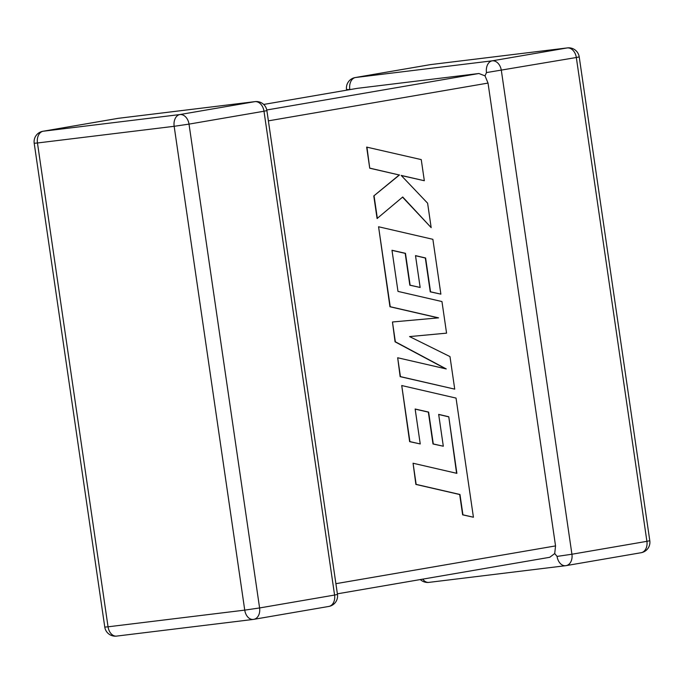 <?xml version="1.0" encoding="UTF-8"?>
<svg xmlns="http://www.w3.org/2000/svg" width="684" height="684" viewBox="0 0 684 684"><rect width="100%" height="100%" fill="white"/><g stroke="black" fill="none" stroke-linecap="round" stroke-linejoin="round"><path stroke-width="1.03" d="M486.486 72.581A10.619 7.344 -97 0 1 492.198 60.833L567.181 47.931L430.484 64.612L355.5 77.514L492.198 60.833A10.619 7.661 -99.8 0 1 501.338 70.401L571.927 554.237L646.902 541.335L576.321 57.507L486.486 72.581L485.024 75.873L488.025 83.08L268.385 120.854M357.399 88.33L263.682 104.447L357.399 88.33L478.886 73.504L485.024 75.873M346.617 90.177L346.531 89.544L350.097 89.578M429.15 582.349A10.619 7.344 -97 0 1 428.902 582.383L565.6 565.702A10.619 10.619 0 0 0 566.113 565.625A10.619 7.661 -99.8 0 1 565.848 565.659A10.619 7.344 -97 0 1 565.6 565.702A10.619 7.344 -97 0 1 557.075 556.408L554.715 553.553L549.731 557.298L337.383 593.823M335.904 583.683L555.545 545.909L554.715 553.553M555.545 545.909L488.025 83.08M448.772 416.761L456.886 473.354L413.068 463.239L416.154 484.383L459.973 494.489L462.931 514.813L473.422 517.232L456.04 398.088L401.73 385.545L409.913 441.616L420.241 443.95L415.145 409.015L428.629 412.093L433.28 443.942L443.309 446.233L438.666 414.376L448.772 416.761L456.587 473.285M413.068 463.239L415.872 484.417L459.691 494.523L462.649 514.847L473.422 517.232M401.73 385.545L409.63 441.65L420.241 443.95M415.154 409.118L428.346 412.127L432.998 443.976L443.309 446.233M438.675 414.487L448.49 416.795M446.566 333.151L441.958 301.55L397.985 291.401L391.983 250.267L405.467 253.328L410.118 285.177L420.156 287.468L415.504 255.619L425.61 257.996L430.544 291.812L440.872 294.146L432.878 239.314L378.568 226.763L390.231 306.723L438.572 317.855L392.462 321.984L395.343 341.769L446.25 368.941L397.678 357.758L400.431 376.619L454.732 389.145L449.986 356.595L409.579 336.588L446.566 333.151L409.588 336.596M454.732 389.145L400.149 376.653L397.678 357.758M391.992 250.37L405.184 253.362L409.836 285.211L420.156 287.468M415.521 255.722L425.328 258.03L430.262 291.846L440.872 294.146M378.568 226.763L389.948 306.757L438.264 317.88M392.462 321.984L395.061 341.812L445.643 368.804M431.168 227.627L427.611 203.199L401.175 175.412L424.328 180.73L421.25 159.603L366.658 147.111L369.736 168.213L399.225 174.984L373.789 195.94L377.081 218.521L402.722 197.001L431.168 227.627L402.543 197.154M366.94 147.077L369.736 168.213M370.018 168.178L399.225 174.984M399.499 174.95L373.789 195.94M374.062 195.906L377.363 218.487M401.294 175.54L424.328 180.73M420.318 579.553A10.619 10.619 0 0 0 428.902 582.383A10.619 7.344 -97 0 1 422.738 579.143M266.777 109.987L478.886 73.504M254.85 101.651L118.152 118.341L43.169 131.234L179.875 114.553L254.85 101.651A10.619 7.661 80.2 0 1 263.99 111.227L189.015 124.12L259.595 607.956L334.579 595.054L263.99 111.227L266.888 110.62A10.619 10.619 0 0 0 255.098 101.617A10.619 7.344 -97 0 0 254.85 101.651M37.458 142.982L108.046 626.809L244.744 610.128L174.163 126.301L37.458 142.982A10.619 7.344 -97 0 1 43.169 131.234A10.619 7.661 80.2 0 0 42.904 131.277A10.619 10.619 0 0 0 34.2 143.264L37.458 142.982M174.163 126.301L189.015 124.12A10.619 7.661 80.2 0 0 179.875 114.553A10.619 7.344 -97 0 0 174.163 126.301M328.5 606.486A10.619 7.661 80.2 0 0 328.765 606.451A10.619 10.619 0 0 0 337.469 594.456L334.579 595.054A10.619 7.661 80.2 0 1 328.765 606.451L253.79 619.345A10.619 7.661 80.2 0 0 259.595 607.956L244.744 610.128A10.619 7.344 -97 0 0 253.277 619.422A10.619 10.619 0 0 0 253.79 619.345A10.619 7.661 80.2 0 1 253.516 619.388A10.619 7.344 -97 0 1 253.277 619.422L116.571 636.103A10.619 7.344 -97 0 1 108.046 626.809L104.78 627.1A10.619 10.619 0 0 0 116.571 636.103A10.619 7.344 -97 0 0 116.819 636.069M117.622 118.426A10.619 7.661 80.2 0 1 117.887 118.375A10.619 7.661 80.2 0 1 118.152 118.341A10.619 7.344 -97 0 1 118.4 118.298A10.619 7.344 -97 0 1 118.648 118.281M649.8 540.736L646.902 541.335A10.619 7.661 -99.8 0 1 641.096 552.723A10.619 10.619 0 0 0 649.8 540.736L579.22 56.9A10.619 10.619 0 0 0 567.429 47.897A10.619 7.344 -97 0 0 567.181 47.931A10.619 7.661 -99.8 0 1 576.321 57.507L579.22 56.9M640.831 552.766A10.619 7.661 -99.8 0 0 641.096 552.723L566.113 565.625A10.619 7.661 -99.8 0 0 571.927 554.237L557.075 556.408M567.429 47.897L430.723 64.578A10.619 10.619 0 0 0 430.21 64.655A10.619 7.661 -99.8 0 1 430.484 64.612A10.619 7.344 -97 0 1 430.723 64.578A10.619 7.344 -97 0 1 430.971 64.552M349.789 89.262A10.619 7.344 -97 0 1 355.5 77.514A10.619 7.661 -99.8 0 0 355.235 77.549L430.21 64.655A10.619 7.661 -99.8 0 0 429.945 64.706M34.2 143.264L104.78 627.1M337.469 594.456L266.888 110.62M42.904 131.277L117.887 118.375A10.619 10.619 0 0 1 118.4 118.298L255.098 101.617M355.235 77.549A10.619 10.619 0 0 0 346.531 89.544"/></g></svg>

